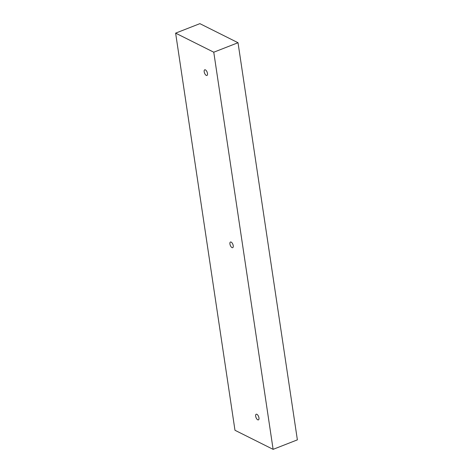 <?xml version="1.0" encoding="UTF-8"?>
<svg xmlns="http://www.w3.org/2000/svg" width="473" height="473" viewBox="0 0 473 473"><rect width="100%" height="100%" fill="white"/><g stroke="black" fill="none" stroke-linecap="round" stroke-linejoin="round"><path stroke-width="0.71" d="M205.424 69.886A3.033 1.378 68.6 0 1 207.34 72.801A3.033 1.378 68.6 0 1 206.943 75.461A3.033 1.378 68.6 0 1 204.555 73.138A3.033 1.378 68.6 0 1 204.732 69.809A3.033 1.378 68.6 0 1 205.424 69.886M256.898 414.307A3.033 1.378 68.6 0 1 258.814 417.216A3.033 1.378 68.6 0 1 258.412 419.876A3.033 1.378 68.6 0 1 256.029 417.553A3.033 1.378 68.6 0 1 256.206 414.23A3.033 1.378 68.6 0 1 256.898 414.307M231.161 242.093A3.033 1.378 68.6 0 1 233.077 245.008A3.033 1.378 68.6 0 1 232.675 247.669A3.033 1.378 68.6 0 1 230.292 245.345A3.033 1.378 68.6 0 1 230.469 242.022A3.033 1.378 68.6 0 1 231.161 242.093M213.766 52.207L175.625 33.14L234.975 430.276L273.116 449.35L213.766 52.207L238.025 42.724L297.375 439.86L273.116 449.35M175.625 33.14L199.884 23.65L238.025 42.724"/></g></svg>
